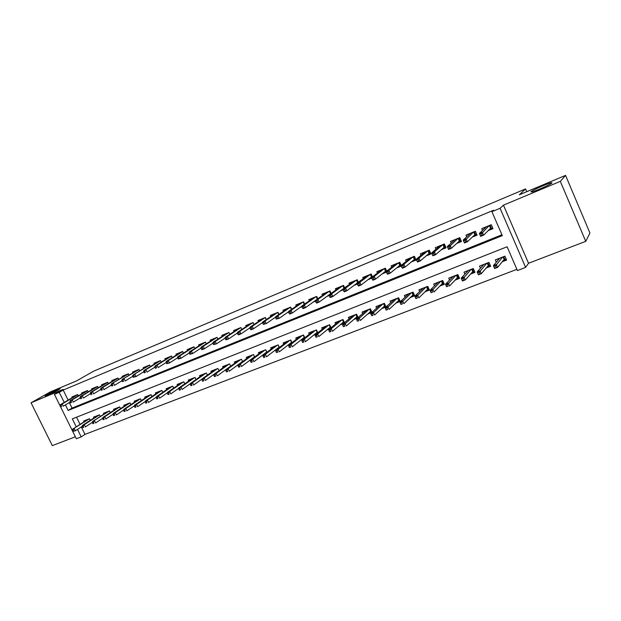 <?xml version="1.0" encoding="UTF-8"?>
<svg xmlns="http://www.w3.org/2000/svg" width="621" height="621" viewBox="0 0 621 621"><rect width="100%" height="100%" fill="white"/><g stroke="black" fill="none" stroke-linecap="round" stroke-linejoin="round"><path stroke-width="0.93" d="M58.63 389.817C52.707 392.977 48.221 395.041 45.17 396.012L46.839 394.762C52.746 391.61 57.21 389.561 60.221 388.599L58.63 389.817M551.984 182.931C551.068 184.282 534.464 191.61 531.46 191.998L530.978 191.734C532.127 190.298 548.312 183.156 551.464 182.706L551.984 182.931M81.312 426.93L84.976 434.374L81.204 436.881L76.329 438.744L72.75 431.486L73.728 431.106L73.123 429.872L72.129 430.26L72.727 431.486L75.389 430.78L82.143 426.386M526.717 191.703L525.529 188.924L93.693 371.148L76.639 380.867L50.324 391.921L31.05 402.788L52.311 445.622L75.366 436.788M525.529 188.924L519.327 194.808L565.56 175.378L589.95 233.054L585.743 241.344L560.321 181.363L503.46 205.155L500.076 208.283L525.614 267.395L517.402 270.531L507.116 246.77L72.331 418.872L76.259 426.852M503.46 205.155L528.533 263.257L585.743 241.344M528.533 263.257L525.614 267.395M84.976 434.374L516.889 269.343M565.56 175.378L560.321 181.363M78.316 395.872L77.687 394.583L71.834 396.99L72.176 397.704M88.198 391.843L87.561 390.531L81.623 392.969L81.972 393.691M98.211 387.768L97.559 386.425L91.543 388.893L91.9 389.631M108.364 383.638L107.697 382.264L101.596 384.764L101.96 385.509M118.65 379.447L117.967 378.042L111.788 380.58L112.153 381.341M129.075 375.208L128.376 373.764L122.112 376.334L122.492 377.11M139.647 370.908L138.933 369.425L132.584 372.033L132.964 372.825M150.367 366.545L149.638 365.032L143.195 367.679L143.583 368.478M161.235 362.128L160.49 360.576L153.961 363.254L154.35 364.077M172.258 357.649L171.489 356.058L164.868 358.775L165.271 359.606M183.436 353.116L182.652 351.47L175.937 354.226L176.341 355.08M194.769 348.513L193.969 346.821L187.162 349.623L187.573 350.485M206.273 343.848L205.45 342.109L198.541 344.942L198.961 345.827M217.94 339.113L217.094 337.327L210.084 340.199L210.511 341.108M226.82 333.33L213.057 342.295L215.231 341.41L228.916 332.476L221.798 335.394L222.233 336.318M241.786 329.456L240.894 327.546L233.682 330.512L234.125 331.459M253.981 324.519L253.065 322.547L245.745 325.559L246.195 326.53M266.355 319.52L265.408 317.478L257.979 320.529L258.445 321.523M278.914 314.443L277.936 312.332L270.399 315.429L270.872 316.454M291.668 309.297L290.659 307.108L283.005 310.252L283.486 311.3M304.616 304.08L303.576 301.806L295.798 304.996L296.295 306.075M317.766 298.786L316.687 296.419L308.792 299.656L309.305 300.774M331.125 293.415L329.999 290.946L321.981 294.238L322.509 295.386M344.686 287.973L343.522 285.396L335.379 288.742L335.914 289.922M358.464 282.446L357.254 279.753L348.986 283.153L349.538 284.371M372.468 276.85L371.203 274.024L362.804 277.471L363.378 278.736M386.704 271.167L385.369 268.202L376.846 271.711L377.436 273.023M399.326 262.473L400.716 265.594L401.166 265.415L399.777 262.287L391.106 265.85L391.719 267.216M411.257 262.015L416.078 260.044L414.409 256.279L405.598 259.896L406.235 261.317M426.153 255.937L430.958 253.973L429.274 250.17L420.324 253.849L420.984 255.332M441.29 249.751L446.08 247.795L444.395 243.96L435.298 247.701L435.981 249.254M456.683 243.471L461.457 241.522L459.765 237.649L450.512 241.445L451.226 243.083M472.34 237.075L477.091 235.134L475.383 231.229L465.983 235.095L466.736 236.818M502.226 261.767L506.612 260.059L504.912 256.147L495.317 259.904L496.311 262.194M486.274 267.969L490.66 266.262L488.968 262.388L479.528 266.083L480.468 268.233M470.586 274.071L474.972 272.371L473.287 268.52L464.003 272.161L464.896 274.195M455.154 280.079L459.54 278.371L457.863 274.56L448.727 278.138L449.581 280.063M439.978 285.978L444.357 284.278L442.688 280.498L433.699 284.014L434.514 285.846M425.043 291.792L429.422 290.085L427.76 286.343L418.919 289.805L419.695 291.552M410.349 297.506L414.727 295.806L413.066 292.095L404.364 295.495L405.117 297.172M395.887 303.133L400.258 301.426L398.612 297.746L390.05 301.1L390.764 302.706M381.651 308.668L386.021 306.968L384.383 303.32L375.953 306.619L376.644 308.156M367.64 314.117L371.645 312.557M353.854 319.481L357.448 318.084M340.269 324.767L343.483 323.518M326.902 329.968L329.735 328.858M313.729 335.092L316.205 334.129M300.758 340.137L302.877 339.307M287.981 345.105L289.759 344.414M275.398 350.003L276.842 349.437M262.993 354.824L264.111 354.389M250.775 359.575L251.583 359.264M238.736 364.263L239.232 364.069M76.53 417.211L80.062 424.399M371.956 312.285L370.38 308.8L362.074 312.045L362.749 313.527M358.1 317.525L356.586 314.195L348.42 317.393L349.064 318.821M344.461 322.695L343.009 319.512L334.967 322.664L335.596 324.038M331.032 327.795L329.642 324.744L321.717 327.841L322.33 329.177M317.82 332.825L316.477 329.898L308.668 332.949L309.266 334.245M304.802 337.785L303.506 334.975L295.813 337.979L296.396 339.237M291.979 342.676L290.729 339.974L283.153 342.939L283.719 344.15M279.357 347.504L278.146 344.896L270.678 347.822L271.23 349.002M266.914 352.27L265.741 349.755L258.39 352.627L258.926 353.776M254.657 356.966L253.523 354.537L246.273 357.37L246.801 358.488M242.586 361.601L241.484 359.248L234.334 362.043L234.854 363.138M230.686 366.165L229.615 363.89L222.574 366.646L223.071 367.71M218.957 370.675L217.909 368.47L210.969 371.187L211.466 372.227M207.391 375.123L206.374 372.988L199.535 375.666L200.016 376.675M195.995 379.509L195.01 377.436L188.264 380.075L188.73 381.069M184.755 383.84L183.793 381.822L177.14 384.43L177.606 385.4M173.678 388.109L172.739 386.153L166.18 388.723L166.63 389.67M162.749 392.325L161.833 390.423L155.366 392.953L155.809 393.885M151.974 396.485L151.082 394.63L144.701 397.13L145.135 398.038M141.347 400.592L140.47 398.783L134.175 401.244L134.61 402.136M130.86 404.636L130.006 402.874L123.796 405.311L124.223 406.181M120.521 408.634L119.682 406.918L113.558 409.317L113.977 410.178M92.288 422.435L92.902 423.677L93.926 423.281L93.313 422.039L92.288 422.435L92.638 421.442L109.498 410.908L103.451 413.268L103.862 414.114M109.498 410.908L110.313 412.577M100.245 416.474L99.445 414.836L93.476 417.172L93.887 418.003M90.309 420.316L89.525 418.717L83.641 421.022L84.037 421.838M65.438 404.884L68.178 410.442L502.296 235.638L491.925 211.691L493.532 210.232L63.179 390.066L68.116 400.11M69.327 402.563L72.044 408.082L501.915 234.761M488.253 230.577L492.989 228.644L491.273 224.701L481.71 228.637L482.509 230.461M396.602 268L401.368 266.052M382.179 273.892L386.472 272.138M367.989 279.683L371.816 278.123M354.024 285.388L357.393 284.007M340.269 291.001L343.211 289.797M326.731 296.527L329.254 295.503M313.403 301.969L315.515 301.107M300.277 307.333L301.985 306.634M287.352 312.611L288.672 312.068M274.614 317.805L275.569 317.416M262.07 322.928L262.66 322.687M228.908 332.468L229.778 334.323M76.872 394.925L60.392 404.69L59.989 405.645L60.594 406.879L61.588 406.476L60.974 405.241L59.989 405.645L54.423 394.327L63.039 389.406L31.05 402.788M54.423 394.327L59.251 392.317L64.227 402.416M63.179 390.066L59.251 392.317M491.925 211.691L500.076 208.283M72.137 430.237L60.61 406.879M77.509 429.398L81.204 436.881M72.044 408.082L68.178 410.442M484.527 228.536L484.132 227.635M490.07 225.198L491.498 228.489L492.701 228M489.581 229.281L491.498 228.489L490.598 228.28L489.379 225.485M479.854 234.264L480.561 235.887L482.199 235.219L481.492 233.597L479.854 234.264L479.373 233.449L482.315 232.246L483.58 235.157L480.638 236.36L479.373 233.449L486.484 226.673M482.199 235.219L483.58 235.157L490.598 228.28M481.492 233.597L489.332 225.501M480.638 236.36L480.561 235.887M497.747 258.949L498.189 259.974M506.231 259.19L503.46 260.269M503.701 256.62L505.02 259.656L504.128 259.462L503.01 256.892M496.257 267.496L495.55 265.889L493.912 266.525L494.611 268.14L497.607 267.379L494.65 268.528L493.4 265.641L496.35 264.492L497.607 267.379L504.128 259.462M495.55 265.889L502.575 257.055M493.912 266.525L493.4 265.641L499.711 258.181M494.611 268.14L494.65 268.528M468.839 234.893L468.482 234.07M474.32 231.672L475.74 234.932L476.812 234.497M473.753 235.747L475.74 234.932L474.84 234.73L473.629 231.951M463.631 240.886L464.337 242.493L465.944 241.833L465.245 240.226L463.631 240.886L463.196 240.063L466.084 238.883L467.349 241.763L464.454 242.943L463.196 240.063L470.772 233.123M465.944 241.833L467.349 241.763L474.84 234.73M465.245 240.226L473.582 231.975M464.454 242.943L464.337 242.493M453.415 241.158L453.082 240.389M458.826 238.029L460.246 241.266L461.178 240.886M458.189 242.105L460.246 241.266L459.346 241.064L458.135 238.317M447.687 247.391L448.385 248.982L449.969 248.338L449.27 246.747L447.687 247.391L447.291 246.56L450.132 245.404L451.389 248.26L448.548 249.417L447.291 246.56L455.325 239.473M449.969 248.338L451.389 248.26L459.346 241.064M449.27 246.747L458.088 238.332M448.548 249.417L448.385 248.982M438.247 247.321L437.937 246.615M443.588 244.294L445.001 247.5L445.808 247.166M442.882 248.361L445.001 247.5L444.1 247.298L442.897 244.573M433.567 253.158L432.014 253.795L432.705 255.371L434.265 254.734L433.567 253.158L434.452 251.808L431.657 252.957L440.134 245.714M442.851 244.596L434.452 251.808L435.701 254.641L444.1 247.298M434.265 254.734L435.701 254.641L432.907 255.782L432.705 255.371M431.657 252.957L432.014 253.795M423.328 253.391L423.033 252.731M428.591 250.449L429.996 253.632L430.687 253.352M427.822 254.517L429.996 253.632L429.103 253.43L427.908 250.729M418.127 259.462L416.598 260.083L417.289 261.643L418.818 261.022L418.127 259.462L419.028 258.111L416.28 259.236L425.183 251.854M427.853 250.752L419.028 258.111L420.27 260.921L429.103 253.43M418.818 261.022L420.27 260.921L417.522 262.039L417.289 261.643M416.28 259.236L416.598 260.083M482.036 265.097L482.439 266.029M490.28 265.4L487.601 266.448M487.896 262.807L489.208 265.819L488.316 265.625L487.206 263.079M479.94 273.814L479.241 272.223L477.627 272.852L478.325 274.443L481.314 273.69L478.411 274.816L477.153 271.951L480.056 270.826L481.314 273.69L488.316 265.625M479.241 272.223L486.748 263.257M477.627 272.852L477.153 271.951L483.922 264.36M466.581 271.144L466.953 271.99M474.591 271.509L471.999 272.518M472.348 268.893L473.652 271.874L472.76 271.688L471.657 269.165M463.903 280.024L463.204 278.449L461.62 279.062L462.311 280.638L465.292 279.892L462.435 280.995L461.193 278.161L464.042 277.051L465.292 279.892L472.76 271.688M463.204 278.449L471.176 269.351M461.62 279.062L461.193 278.161L468.397 270.438M451.374 277.098L451.715 277.866M459.167 277.517L456.652 278.495M457.048 274.878L458.352 277.835L457.46 277.649L456.357 275.15M445.878 285.171L446.569 286.739L448.137 286.134L447.446 284.565L445.878 285.171L445.49 284.263L448.3 283.176L449.542 285.986L457.46 277.649M447.446 284.565L455.861 275.344M445.49 284.263L453.128 276.415M448.137 286.134L446.569 286.739M436.416 282.951L436.726 283.65M443.984 283.432L441.554 284.379M441.997 280.77L443.301 283.704L442.408 283.518L441.314 281.034M430.407 291.179L431.098 292.732L432.627 292.134L431.944 290.581L430.407 291.179L430.058 290.263L432.814 289.192L434.056 291.979L442.408 283.518M431.944 290.581L440.786 281.243M430.058 290.263L438.1 282.291M432.627 292.134L431.098 292.732M408.641 259.368L408.37 258.755M413.842 256.512L415.239 259.663L415.806 259.431M413.012 260.572L415.239 259.663L414.347 259.469L413.159 256.791M402.944 265.656L401.438 266.269L402.129 267.814L403.634 267.209L402.944 265.656L403.86 264.313L401.158 265.415L410.473 257.894M413.105 256.815L403.86 264.313L405.102 267.092L414.347 259.469M403.634 267.209L405.102 267.092L402.4 268.194L402.129 267.814M401.158 265.415L401.438 266.269M421.698 288.711L421.985 289.355M429.049 289.254L426.705 290.162M427.194 286.56L428.482 289.471L427.597 289.293L426.503 286.832M415.185 297.086L415.876 298.623L417.382 298.041L416.699 296.504L415.185 297.086L414.875 296.163L417.591 295.115L418.818 297.87L427.597 289.293M416.699 296.504L425.959 287.049M414.875 296.163L423.32 288.082M417.382 298.041L415.876 298.623M394.195 265.26L393.939 264.686M398.434 266.533L400.716 265.594L399.831 265.408L398.643 262.753M384.081 272.394L386.293 271.493L395.996 263.84M386.534 272.355L387.217 273.892L388.699 273.287L388.009 271.75L386.534 272.355L386.285 271.493L388.948 270.407L390.182 273.162L399.831 265.408M388.699 273.287L390.182 273.162L387.52 274.249L387.217 273.892M388.009 271.75L388.948 270.407L398.589 262.776M407.213 294.385L407.477 294.975M414.354 294.975L412.088 295.86M412.616 292.266L413.904 295.154L413.019 294.967L411.933 292.538M400.219 302.901L400.902 304.422L402.385 303.848L401.709 302.318L400.219 302.901L399.947 301.969L402.618 300.937L403.836 303.669L413.019 294.967M401.709 302.318L411.366 292.755M399.947 301.969L408.765 293.772M402.385 303.848L400.902 304.422M379.982 271.059L379.734 270.515M385.036 268.342L386.409 271.4M369.961 278.169L371.661 277.471L381.752 269.693M371.87 278.34L372.553 279.861L374.005 279.271L373.322 277.75L371.87 278.34L371.661 277.471L374.277 276.407L375.503 279.139L385.54 271.253L384.36 268.621M374.005 279.271L375.503 279.139L372.887 280.203L372.553 279.861M373.322 277.75L374.277 276.407L384.298 268.645M385.54 271.253L386.371 271.424M392.953 299.966L393.202 300.51M399.893 300.611L397.696 301.464M398.278 297.878L399.559 300.743L398.674 300.564L397.595 298.15M385.494 308.614L386.177 310.12L387.636 309.553L386.953 308.047L385.494 308.614L385.253 307.682L387.884 306.658L389.103 309.374L398.674 300.564M386.953 308.047L397.005 298.375M385.253 307.682L394.444 299.376M387.636 309.553L386.177 310.12M365.986 276.764L365.753 276.26M370.978 274.117L372.274 277.005M356.066 283.844L367.725 275.452M357.44 284.232L358.123 285.738L359.551 285.155L358.876 283.65L357.44 284.232L357.269 283.355L359.838 282.307L361.065 285.016L371.474 277.005L370.295 274.397M359.551 285.155L361.065 285.016L358.488 286.064L358.123 285.738M358.876 283.65L359.838 282.307L370.232 274.42M371.474 277.005L372.095 277.137M378.919 305.454L379.144 305.959M385.657 306.153L383.537 306.976M384.158 303.405L385.431 306.238L384.554 306.068L383.475 303.677M371.009 314.242L371.684 315.732L373.12 315.173L372.445 313.683L371.009 314.242L370.799 313.302L373.384 312.293L374.603 314.987L384.554 306.068M372.445 313.683L382.87 303.91M370.799 313.302L380.347 304.895M373.12 315.173L371.684 315.732M352.208 282.392L351.991 281.911M357.129 279.807L358.364 282.532M342.381 289.44L353.923 281.119M343.25 290.023L343.925 291.513L345.33 290.939L344.655 289.448L343.25 290.023L343.103 289.145L345.633 288.113L346.852 290.791L357.626 282.671L356.454 280.079M345.33 290.939L346.852 290.791L344.321 291.823L343.925 291.513M344.655 289.448L345.633 288.113L356.392 280.11M357.626 282.671L358.061 282.757M365.101 310.865L365.311 311.331M371.645 311.61L369.596 312.41M370.256 308.847L371.529 311.657L370.652 311.486L369.58 309.111M356.757 319.768L357.424 321.251L358.845 320.708L358.17 319.225L356.757 319.768L356.578 318.829L359.124 317.843L360.335 320.506L370.652 311.486M358.17 319.225L368.952 309.359M356.578 318.829L366.475 310.329M358.845 320.708L357.424 321.251M338.647 287.934L338.445 287.484M343.498 285.404L344.671 287.981M330.667 295.161L329.277 295.728L329.953 297.203L331.342 296.636L330.667 295.161L331.661 293.818L329.169 294.843L340.331 286.708M342.761 285.707L331.661 293.818L332.872 296.481L343.987 288.245L342.823 285.683M331.342 296.636L332.872 296.481L330.38 297.498L329.953 297.203M329.169 294.843L329.277 295.728M351.494 316.19L351.688 316.617M356.57 314.203L357.836 316.989L355.872 317.758M342.722 325.218L343.397 326.685L344.787 326.149L344.119 324.674L342.722 325.218L342.582 324.271L345.09 323.3L346.293 325.94L356.959 316.826L355.895 314.467M344.119 324.674L355.251 314.723M342.582 324.271L352.806 315.678M344.787 326.149L343.397 326.685M357.836 316.989L356.959 316.826M325.295 293.391L325.101 292.965M316.896 300.781L315.53 301.34L316.205 302.8L317.572 302.248L316.896 300.781L317.905 299.446L315.452 300.448L326.949 292.204M329.34 291.218L317.905 299.446L319.109 302.085L330.566 293.733L329.409 291.195M317.572 302.248L319.109 302.085L316.656 303.079L316.205 302.8M315.452 300.448L315.53 301.34M338.088 321.437L338.274 321.833M344.267 322.276L342.357 323.021M328.92 330.574L329.588 332.033L330.954 331.505L330.287 330.046L328.92 330.574L328.812 329.627L331.272 328.664L332.476 331.288L343.483 322.082L342.419 319.745M330.287 330.046L331.272 328.664L341.76 320.001M328.812 329.627L339.353 320.941M330.954 331.505L329.588 332.033M344.244 322.221L343.483 322.082M312.138 298.763L311.959 298.359M303.343 306.308L302 306.859L302.668 308.311L304.011 307.768L303.343 306.308L304.368 304.981L301.953 305.967L313.768 297.614M316.12 296.652L304.368 304.981L305.563 307.597L315.46 300.502M304.011 307.768L305.563 307.597L303.149 308.575L302.668 308.311M317.323 299.105L316.19 296.621M301.953 305.967L302 306.859M330.892 327.484L329.045 328.206M315.328 335.852L315.996 337.296L317.339 336.776L316.679 335.324L315.328 335.852L315.251 334.898L317.673 333.951L318.868 336.551L330.209 327.251L329.146 324.938M316.679 335.324L317.673 333.951L328.47 325.202M315.251 334.898L326.103 326.126M317.339 336.776L315.996 337.296M330.846 327.376L330.209 327.251M290.007 311.758L288.68 312.293L289.347 313.737L290.667 313.201L290.007 311.758L291.039 310.422L288.656 311.393L300.781 302.947M303.102 301.992L291.039 310.422L292.235 313.015L301.961 306.137M290.667 313.201L292.235 313.015L289.852 313.985L289.347 313.737M304.259 304.329L303.172 301.969M288.656 311.393L288.68 312.293M317.719 332.615L315.942 333.314M301.946 341.045L302.613 342.481L303.941 341.961L303.281 340.533L301.946 341.045L301.899 340.091L304.29 339.159L305.478 341.736L317.129 332.351L316.073 330.054M303.281 340.533L304.29 339.159L315.383 330.325M301.899 340.091L313.054 331.234M303.941 341.961L302.613 342.481M317.642 332.445L317.129 332.351M276.865 317.121L275.569 317.649L276.229 319.078L277.533 318.55L276.865 317.121L277.913 315.786L275.577 316.741L287.997 308.202M290.279 307.263L277.913 315.786L279.108 318.363L288.664 311.688M277.533 318.55L279.108 318.363L276.229 319.078M291.396 309.491L290.356 307.232M275.577 316.741L275.569 317.649M304.748 337.669L303.025 338.336M288.773 346.161L289.433 347.581L290.744 347.077L290.085 345.649L288.773 346.161L288.757 345.198L291.109 344.282L292.289 346.836L304.251 337.374L303.195 335.092M290.085 345.649L291.109 344.282L302.497 335.371M288.757 345.198L300.191 336.272M290.744 347.077L289.433 347.581M304.647 337.444L304.251 337.374M263.933 322.4L262.652 322.92L263.312 324.341L264.593 323.813L263.933 322.4L264.996 321.073L262.691 322.012L275.398 313.38M277.649 312.448L264.996 321.073L266.176 323.619L275.569 317.152M264.593 323.813L266.176 323.619L263.312 324.341M278.72 314.575L277.727 312.417M262.691 322.012L262.652 322.92M291.971 342.645L290.31 343.297M275.802 351.199L276.461 352.604L277.75 352.107L277.09 350.694L275.802 351.199L275.809 350.228L278.123 349.328L279.303 351.866L291.56 342.318L290.512 340.06M277.09 350.694L278.123 349.328L289.79 340.339M275.809 350.228L287.531 341.224M277.75 352.107L276.461 352.604M251.202 327.593L249.937 328.113L250.597 329.518L251.854 329.006L251.202 327.593L252.266 326.273L249.999 327.197L262.986 318.472M265.206 317.564L252.266 326.273L253.446 328.796L262.667 322.524M251.854 329.006L253.446 328.796L251.179 329.72L250.597 329.518M266.238 319.598L265.283 317.533M249.999 327.197L249.937 328.113M279.209 347.62L277.773 348.179M263.025 356.151L263.684 357.549L264.95 357.059L264.298 355.662L263.025 356.151L263.063 355.189L265.346 354.296L266.518 356.811L279.054 347.193L278.014 344.95M264.298 355.662L265.346 354.296L277.284 345.237M263.063 355.189L275.049 346.107M264.95 357.059L263.684 357.549M238.658 332.716L237.416 333.221L238.068 334.618L239.31 334.114L238.658 332.716L239.737 331.389L237.501 332.305L250.752 323.494M252.941 322.602L239.737 331.389L240.909 333.904L249.96 327.81M239.31 334.114L240.909 333.904L238.674 334.812L238.068 334.618M253.942 324.55L253.019 322.571M237.501 332.305L237.416 333.221M266.541 352.549L265.423 352.984M250.449 361.042L251.094 362.423L252.343 361.942L251.699 360.553L250.449 361.042L250.504 360.064L252.755 359.194L253.919 361.686L266.735 351.998L265.703 349.77M251.699 360.553L252.755 359.194L264.95 350.065M250.504 360.064L262.753 350.927M252.343 361.942L251.094 362.423M226.3 337.754L225.074 338.259L225.726 339.64L226.952 339.144L226.3 337.754L227.387 336.435L225.19 337.335L238.705 328.447M240.863 327.562L227.387 336.435L228.559 338.926L237.432 333.019M226.952 339.144L228.559 338.926L226.355 339.827L225.726 339.64M225.19 337.335L225.074 338.259M254.059 357.417L253.259 357.727M238.053 365.847L238.697 367.228L239.931 366.747L239.279 365.373L238.053 365.847L238.138 364.876L240.35 364.015L241.507 366.491L254.563 356.757M239.279 365.373L240.35 364.015L252.801 354.816M238.138 364.876L250.636 355.67M239.931 366.747L238.697 367.228M214.129 342.722L212.925 343.219L213.57 344.593L214.781 344.096L214.129 342.722L215.231 341.41L216.395 343.879L225.089 338.142M214.781 344.096L216.395 343.879L213.57 344.593M213.057 342.295L212.925 343.219M241.763 362.206L241.266 362.4M225.842 370.59L226.486 371.956L227.697 371.482L227.053 370.116L225.842 370.59L225.951 369.611L228.132 368.765L229.289 371.218L242.524 361.469M227.053 370.116L228.132 368.765L240.824 359.505M225.951 369.611L238.689 360.343M227.697 371.482L226.486 371.956M202.135 347.62L200.948 348.102L201.592 349.468L202.788 348.986L202.135 347.62L203.246 346.308L201.111 347.178L215.114 338.135M217.102 337.343L203.246 346.308L204.41 348.754L212.925 343.188M202.788 348.986L204.41 348.754L202.267 349.623L201.592 349.468M201.111 347.178L200.948 348.102M213.81 375.263L214.447 376.613L215.642 376.147L215.006 374.797L213.81 375.263L213.942 374.284L216.092 373.446L217.241 375.884L230.655 366.118M215.006 374.797L216.092 373.446L229.025 364.123M213.942 374.284L226.913 364.946M215.642 376.147L214.447 376.613M190.321 352.441L189.149 352.922L189.793 354.273L190.965 353.791L190.321 352.441L191.439 351.129L189.335 351.991L203.572 342.877M205.466 342.14L191.439 351.129L192.595 353.559L200.963 348.14M190.965 353.791L192.595 353.559L189.793 354.273M189.335 351.991L189.149 352.922M201.957 379.866L202.593 381.209L203.773 380.751L203.129 379.408L201.957 379.866L202.112 378.88L204.224 378.057L205.372 380.471L213.935 374.316M203.129 379.408L204.224 378.057L217.389 368.68M202.112 378.88L215.308 369.495M203.773 380.751L202.593 381.209M178.685 357.191L177.528 357.665L178.165 359.008L179.322 358.534L178.685 357.191L179.803 355.887L177.73 356.733L192.192 347.55M193.993 346.867L179.803 355.887L180.952 358.294L189.195 353.007M179.322 358.534L180.952 358.294L178.165 359.008M177.73 356.733L177.528 357.665M190.274 384.399L190.903 385.726L192.068 385.284L191.431 383.949L190.274 384.399L190.453 383.413L192.533 382.606L193.674 384.997L202.089 379.012M191.431 383.949L192.533 382.606L205.916 373.167M190.453 383.413L203.867 373.966M192.068 385.284L190.903 385.726M167.204 361.88L166.071 362.346L166.707 363.673L167.841 363.207L167.204 361.88L168.338 360.568L166.296 361.406L180.975 352.161M182.675 351.525L168.338 360.568L169.486 362.967L177.59 357.805M167.841 363.207L169.486 362.967L166.707 363.673M166.296 361.406L166.071 362.346M178.755 388.87L179.391 390.19L180.532 389.747L179.904 388.42L178.755 388.87L178.957 387.884L181.014 387.085L182.147 389.46L190.406 383.646M179.904 388.42L181.014 387.085L194.606 377.591M178.957 387.884L192.588 378.383M180.532 389.747L179.391 390.19M155.894 366.491L154.776 366.949L155.405 368.276L156.531 367.818L155.894 366.491L157.035 365.187L155.025 366.017L169.913 356.702M171.52 356.12L157.035 365.187L158.176 367.562L166.156 362.524M156.531 367.818L155.405 368.276M155.025 366.017L154.776 366.949M167.406 393.272L168.035 394.583L169.168 394.149L168.532 392.837L167.406 393.272L167.631 392.286L169.657 391.502L170.791 393.861L178.895 388.203M168.532 392.837L169.657 391.502L183.451 381.962M167.631 392.286L181.456 382.738M169.168 394.149L168.035 394.583M144.747 371.048L143.645 371.498L144.274 372.81L145.376 372.359L144.747 371.048L145.896 369.743L143.909 370.558L158.999 361.189M160.521 360.654L145.896 369.743L147.03 372.103L154.885 367.174M145.376 372.359L144.274 372.81M143.909 370.558L143.645 371.498M148.225 365.614L132.956 375.037L149.677 365.117M133.756 375.534L132.669 375.977L133.298 377.273L134.384 376.831L133.756 375.534L134.912 374.23L136.046 376.574L143.769 371.762M134.384 376.831L136.046 376.574L133.298 377.273M132.956 375.037L132.669 375.977M137.621 369.969L122.151 379.447L138.98 369.518M122.919 379.951L121.848 380.394L122.469 381.682L123.548 381.247L122.919 379.951L124.084 378.663L125.209 380.976L132.809 376.272M123.548 381.247L122.469 381.682M122.151 379.447L121.848 380.394M156.22 397.619L156.849 398.915L157.959 398.488L157.33 397.184L156.22 397.619L156.461 396.625L158.456 395.849L159.589 398.193L167.538 392.697M157.33 397.184L158.456 395.849L172.452 386.262M156.461 396.625L170.488 387.03M157.959 398.488L156.849 398.915M145.19 401.896L145.811 403.192L146.905 402.765L146.284 401.477L145.19 401.896L145.446 400.91L147.418 400.141L148.543 402.47L156.337 397.13M146.284 401.477L147.418 400.141L161.6 390.508M145.446 400.91L159.667 391.269M146.905 402.765L145.811 403.192M134.315 406.118L134.936 407.399L136.015 406.988L135.394 405.699L134.315 406.118L134.594 405.133L136.535 404.372L137.652 406.677L145.298 401.492M135.394 405.699L136.535 404.372L150.903 394.7M134.594 405.133L148.993 395.445M136.015 406.988L134.936 407.399M127.158 374.269L111.501 383.801L128.431 373.865M112.238 384.314L111.175 384.748L111.796 386.029L112.859 385.594L112.238 384.314L113.41 383.025L114.528 385.323L122.011 380.727M112.859 385.594L111.796 386.029M111.501 383.801L111.175 384.748M123.587 410.287L124.208 411.56L125.271 411.141L124.65 409.868L123.587 410.287L123.889 409.293L125.799 408.548L126.917 410.838L134.408 405.792M124.65 409.868L125.799 408.548L140.346 398.829M123.889 409.293L138.46 399.567M125.271 411.141L124.208 411.56M101.704 388.614L100.656 389.041L101.277 390.314L102.318 389.887L101.704 388.614L102.876 387.325L100.998 388.094L116.833 378.507M118.021 378.15L102.876 387.325L103.986 389.615L111.353 385.113M102.318 389.887L101.277 390.314M100.998 388.094L100.656 389.041M113.014 414.393L113.627 415.651L114.675 415.247L114.062 413.982L113.014 414.393L113.325 413.4L115.219 412.662L116.321 414.937L123.664 410.031M114.062 413.982L115.219 412.662L129.936 402.905M113.325 413.4L128.073 403.634M114.675 415.247L113.627 415.651M91.31 392.86L90.278 393.279L90.891 394.537L91.924 394.118L91.31 392.86L92.49 391.572L90.635 392.332L106.641 382.691M107.751 382.373L92.49 391.572L93.6 393.838L100.85 389.437M91.924 394.118L90.891 394.537M90.635 392.332L90.278 393.279M102.581 418.438L103.195 419.695L104.227 419.291L103.614 418.034L102.581 418.438L102.915 417.444L104.778 416.722L105.88 418.973L113.069 414.207M103.614 418.034L104.778 416.722L119.659 406.926M102.915 417.444L117.827 407.648M104.227 419.291L103.195 419.695M81.056 397.044L80.039 397.456L80.652 398.705L81.677 398.294L81.056 397.044L82.244 395.756L80.419 396.509L96.589 386.821M97.613 386.541L82.244 395.756L83.354 398.014L90.487 393.698M81.677 398.294L80.652 398.705M80.419 396.509L80.039 397.456M93.313 422.039L94.477 420.72L95.58 422.963L102.612 418.329M92.638 421.442L107.712 411.607M93.926 423.281L92.902 423.677M70.949 401.166L69.948 401.577L70.553 402.819L71.562 402.416L70.949 401.166L72.145 399.885L70.336 400.623L86.661 390.896M87.623 390.656L72.145 399.885L73.239 402.129L80.264 397.906M71.562 402.416L70.553 402.819M70.336 400.623L69.948 401.577M82.143 426.371L82.748 427.613L83.757 427.217L83.144 425.983L82.143 426.371L82.508 425.377L84.324 424.671L85.411 426.899L92.304 422.389M83.144 425.983L84.324 424.671L99.453 414.851M82.508 425.377L97.73 415.511M83.757 427.217L82.748 427.613M60.392 404.69L62.17 403.96L63.264 406.181L70.181 402.051M61.588 406.476L60.594 406.879M60.974 405.241L62.17 403.96L77.757 394.715M72.129 430.26L72.51 429.266L89.54 418.74M73.123 429.872L74.303 428.568L75.389 430.78L73.728 431.106M72.51 429.266L87.879 419.361M551.464 182.706L551.665 183.195"/></g></svg>
